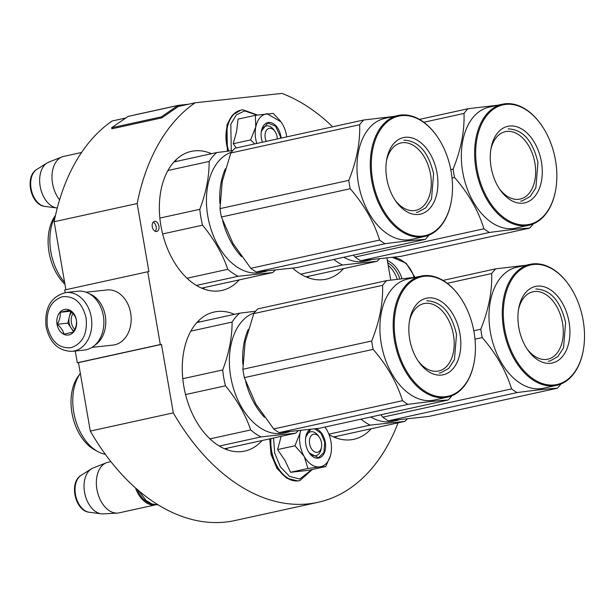 <?xml version="1.0" encoding="UTF-8"?>
<svg xmlns="http://www.w3.org/2000/svg" width="614" height="614" viewBox="0 0 614 614"><rect width="100%" height="100%" fill="white"/><g stroke="black" fill="none" stroke-linecap="round" stroke-linejoin="round"><path stroke-width="0.92" d="M75.261 351.031L77.28 362.751L78.469 362.621L90.296 431.082A211.723 136.093 77.6 0 0 234.978 520.534L317.991 502.329A211.723 136.093 77.6 0 0 398.056 422.854M77.28 362.751L160.3 344.538L147.728 271.756L64.708 289.969L65.168 292.625M65.875 289.716L54.132 221.738L137.152 203.533L148.91 271.626L147.728 271.756M125.832 117.995L112.132 120.996A211.723 136.093 77.6 0 0 54.132 221.738M90.296 431.082L173.309 412.869A211.723 136.093 77.6 0 0 317.991 502.329M173.309 412.869L161.482 344.408L78.469 362.621M160.3 344.538L161.482 344.408M128.449 116.276L128.549 116.261A2.218 1.428 77.6 0 0 128.449 116.276A2.218 1.428 77.6 0 0 128.111 116.43L111.571 127.789L111.978 128.794L161.789 117.865L178.329 106.514A1.113 0.714 -102.4 0 1 178.497 106.437A1.113 0.714 -102.4 0 1 178.544 106.429L195.145 102.784A211.723 136.093 77.6 0 0 137.152 203.533M332.65 126.806A211.723 136.093 77.6 0 0 281.895 93.412L195.145 102.784M390.75 280.084L386.958 258.156M158.919 226.059A5.181 3.331 77.6 0 0 154.49 221.362A5.181 3.331 77.6 0 0 152.28 226.781A5.181 3.331 77.6 0 0 156.708 231.478A5.181 3.331 77.6 0 0 158.919 226.059M371.224 428.741A71.193 45.758 -102.4 0 1 353.848 439.302A71.193 45.758 -102.4 0 1 350.694 439.816A71.193 45.758 -102.4 0 1 329.043 434.651M262.132 440.522A71.193 45.758 -102.4 0 1 244.756 451.083A71.193 45.758 -102.4 0 1 241.601 451.597A71.193 45.758 -102.4 0 1 184.3 388.915A71.193 45.758 -102.4 0 1 214.248 312.004A71.193 45.758 -102.4 0 1 217.402 311.49A71.193 45.758 -102.4 0 1 234.441 314.322M239.214 279.892A71.193 45.758 -102.4 0 1 221.846 290.453A71.193 45.758 -102.4 0 1 218.684 290.967A71.193 45.758 -102.4 0 1 161.382 228.285A71.193 45.758 -102.4 0 1 191.33 151.374A71.193 45.758 -102.4 0 1 194.484 150.86A71.193 45.758 -102.4 0 1 211.531 153.692M343.564 268.617A71.193 45.758 -102.4 0 1 326.195 279.178A71.193 45.758 -102.4 0 1 323.033 279.692A71.193 45.758 -102.4 0 1 292.663 268.149M155.219 231.301A5.181 3.331 77.6 0 0 156.148 226.673A5.181 3.331 77.6 0 0 153.208 222.153M72.283 351.354L84.379 350.049A29.587 22.611 -96.2 0 0 86.229 349.75A29.587 22.611 -96.2 0 0 103.336 315.78A29.587 22.611 -96.2 0 0 78.024 291.22L65.928 292.525C50.908 296.485 44.292 307.921 46.088 326.817C49.857 343.026 58.583 351.208 72.283 351.354A29.587 22.611 -96.2 0 0 91.24 317.085A29.587 22.611 -96.2 0 0 65.928 292.525M86.106 317.945C82.284 302.725 74.363 295.649 62.336 296.723C50.832 300.814 45.835 310.722 47.362 326.448C51.185 341.668 59.105 348.744 71.132 347.67C82.637 343.579 87.625 333.671 86.106 317.945M76.42 320.071A12.94 9.893 -96.2 0 0 64.531 309.456A12.94 9.893 -96.2 0 0 57.048 324.322A12.94 9.893 -96.2 0 0 68.929 334.929A12.94 9.893 -96.2 0 0 76.42 320.071C75.645 316.64 73.419 313.347 69.727 310.216L60.141 312.319C60.64 316.149 59.665 320.14 57.232 324.292C60.924 327.423 63.15 330.708 63.91 334.154L73.496 332.051C75.936 327.907 76.903 323.916 76.405 320.086M57.232 324.292L67.816 323.148L73.657 331.775M60.141 312.319L70.725 311.175L67.816 323.148M71.869 312.227A11.098 8.481 -96.2 0 0 69.275 317.162A11.098 8.481 -96.2 0 0 69.106 322.864A11.098 8.481 -96.2 0 0 71.155 328.076A11.098 8.481 -96.2 0 0 74.094 330.977M74.824 329.48A11.098 8.481 -96.2 0 1 71.408 322.619A11.098 8.481 83.8 0 1 72.997 313.485M387.764 262.815A28.106 21.475 83.8 0 1 399.875 278.925M387.357 260.466A29.587 22.611 83.8 0 1 401.97 278.672M86.044 292.21L106.913 289.962A27.737 21.198 83.8 0 1 130.652 312.979A27.737 21.198 83.8 0 1 114.611 344.83A27.737 21.198 83.8 0 1 112.876 345.114L92 347.363M89.291 293.715A27.737 21.198 83.8 0 1 105.27 315.719A27.737 21.198 83.8 0 1 94.855 345.206M388.217 265.432A27.737 21.198 83.8 0 1 397.22 279.255M321.483 447.092A9.248 5.94 -102.4 0 0 319.326 437.268A9.248 5.94 -102.4 0 0 313.961 434.152A9.248 5.94 77.6 0 0 309.602 443.884A9.248 5.94 77.6 0 0 317.1 452.341A9.248 5.94 -102.4 0 0 321.483 447.092L321.168 448.803M137.168 489.404A25.151 16.164 77.6 0 0 151.896 503.971M135.471 487.915A25.888 16.639 77.6 0 0 154.728 504.961A25.888 16.639 -102.4 0 0 155.488 504.854L119.078 512.851A25.888 16.639 -102.4 0 1 117.926 513.035A25.888 16.639 77.6 0 1 117.374 513.081A25.888 16.639 77.6 0 1 97.273 491.131A25.888 16.639 77.6 0 1 106.337 462.779A25.888 16.639 77.6 0 1 107.98 462.281L110.873 461.644M106.337 462.779L93.128 467.991A23.616 15.181 77.6 0 0 91.425 468.85A23.616 15.181 77.6 0 0 84.862 493.848A23.616 15.181 77.6 0 0 101.287 513.811A23.616 15.181 77.6 0 0 103.198 513.88L117.374 513.081M277.29 138.956A9.248 5.94 -102.4 0 0 274.949 131.419A9.248 5.94 -102.4 0 0 269.584 128.303A9.248 5.94 77.6 0 0 266.238 141.381M81.57 152.487L63.603 156.424A25.888 16.639 77.6 0 0 61.96 156.931A25.888 16.639 77.6 0 0 52.036 174.936A25.888 16.639 77.6 0 0 59.581 199.865M61.96 156.931L48.752 162.142A23.616 15.181 77.6 0 0 47.055 163.002A23.616 15.181 77.6 0 0 40.486 187.999A23.616 15.181 77.6 0 0 56.918 207.962A23.616 15.181 77.6 0 0 57.279 208M304.091 456.279L294.95 445.779L300.139 432.862A24.038 15.45 77.6 0 0 304.091 456.279L304.36 456.755A24.038 15.45 -102.4 0 0 319.433 466.916L319.802 466.878A24.038 15.45 -102.4 0 0 330.877 453.892L330.977 453.37A24.038 15.45 77.6 0 0 331 453.239A24.038 15.45 77.6 0 0 330.946 441.581A24.038 15.45 77.6 0 0 326.84 429.984L325.336 427.605M281.158 436.347L277.605 449.586L284.919 460.37L290.591 472.273L308.389 470.355L325.735 466.548L319.802 466.878M321.306 447.875A12.203 7.844 -102.4 0 1 315.934 455.657A12.203 7.844 -102.4 0 1 308.796 452.28M305.634 437.859A12.203 7.844 -102.4 0 1 310.707 431.811A12.203 7.844 -102.4 0 1 318.843 436.631M311.912 469.58L299.724 479.027L289.524 476.387L280.468 467.016L274.681 453.14L273.545 438.02M316.041 428.718A15.166 9.747 -102.4 0 1 325.259 442.195A15.166 9.747 -102.4 0 1 321.061 457.062A15.166 9.747 -102.4 0 1 309.31 453.055A15.166 9.747 -102.4 0 1 305.81 444.298A15.166 9.747 -102.4 0 1 305.78 436.945A15.166 9.747 -102.4 0 1 309.886 429.516M324.936 427.06L325.397 427.697M300.469 430.652L300.139 432.862L300.676 430.629M330.37 455.918L325.735 466.548M319.433 466.916L307.936 468.474L304.36 456.755M290.591 472.273L307.936 468.474M277.605 449.586L294.95 445.779M314.852 428.871L321.076 433.392L324.745 442.28L323.908 452.487L318.428 457.76L309.226 452.932M305.749 437.084L310.523 429.432M286.753 136.876A24.038 15.45 77.6 0 0 286.577 135.732A24.038 15.45 77.6 0 0 282.471 124.128L280.959 121.756M261.257 132.01A12.203 7.844 -102.4 0 1 266.33 125.962A12.203 7.844 -102.4 0 1 274.466 130.782M231.271 150.737L230.81 124.189L236.375 114.902L244.595 110.911L256.951 115.079M262.416 142.218A15.166 9.747 -102.4 0 1 261.434 138.449A15.166 9.747 -102.4 0 1 261.403 131.097A15.166 9.747 -102.4 0 1 271.096 122.685A15.166 9.747 -102.4 0 1 280.882 136.346A15.166 9.747 -102.4 0 1 281.12 138.112M254.749 143.899L250.581 139.931L255.762 127.014L255.386 115.317L238.04 119.116L236.597 131.465L233.228 143.737L236.321 147.943M256.775 143.453A24.038 15.45 77.6 0 1 255.762 127.014C257.535 119.093 261.303 114.665 267.075 113.743L281.02 121.848M255.386 115.317L273.192 113.39L280.329 120.904M233.228 143.737L250.581 139.931M261.38 131.235L267.712 123.007L275.509 126.116L280.368 136.431L280.606 138.227M370.825 416.99A61.945 39.818 77.6 0 0 390.074 421.734A61.945 39.818 -102.4 0 0 392.822 421.281L398.517 420.037M333.655 436.984L404.741 421.388L370.135 425.126L328.858 434.175M407.105 419.147A68.415 43.978 -102.4 0 1 404.741 421.388M360.986 419.147A68.415 43.978 77.6 0 0 370.135 425.126M518.462 309.832A34.507 22.181 -102.4 0 1 533.013 291.78A34.507 22.181 -102.4 0 1 562.539 323.094A34.507 22.181 77.6 0 1 547.803 359.19A34.507 22.181 77.6 0 1 527.035 348.89M518.784 327.431A39.204 25.197 77.6 0 0 527.84 350.08A39.204 25.197 77.6 0 0 558.21 360.441A39.204 25.197 77.6 0 0 569.055 322.005A39.204 25.197 77.6 0 0 543.751 286.692A39.204 25.197 77.6 0 0 518.7 308.42A39.204 25.197 77.6 0 0 518.784 327.431M583.3 350.164A61.208 39.342 77.6 0 1 544.181 384.088A61.208 39.342 77.6 0 1 504.67 328.958A61.208 39.342 -102.4 0 1 521.616 268.94A61.208 39.342 -102.4 0 1 569.032 285.119A61.208 39.342 -102.4 0 1 583.17 320.477A61.208 39.342 77.6 0 1 583.3 350.164L583.223 350.594A61.945 39.818 77.6 0 0 583.262 350.379M380.81 414.803L382.798 417.152A70.265 45.167 77.6 0 0 388.248 420.836L428.495 416.484L557.297 388.232A70.265 45.167 77.6 0 0 560.966 383.988M382.798 417.152L511.6 388.9A70.265 45.167 77.6 0 0 517.049 392.576C534.687 390.205 548.102 388.754 557.297 388.232M475.006 339.174L482.236 337.593C496.242 353.764 506.028 370.871 511.6 388.9M388.248 420.836L517.049 392.576M443.001 280.406L495.682 268.848L525.676 265.302M447.253 283.3L491.676 273.552A70.265 45.167 -102.4 0 1 495.682 268.848M473.801 330.739L480.785 329.211C488.637 309.732 492.267 291.182 491.676 273.552M480.785 329.211A70.265 45.167 -102.4 0 0 481.43 333.41A70.265 45.167 77.6 0 0 482.236 337.593M530.089 264.335A61.945 39.818 -102.4 0 0 503.641 329.127A61.945 39.818 77.6 0 0 556.637 385.346L543.359 388.255A61.945 39.818 77.6 0 1 490.363 332.044A61.945 39.818 -102.4 0 1 516.811 267.243L530.089 264.335A61.945 39.818 -102.4 0 1 568.779 284.766A61.945 39.818 -102.4 0 1 568.909 284.942M556.637 385.346A61.945 39.818 77.6 0 0 583.223 350.594M535.815 289.002C550.482 289.601 560.413 300.791 565.601 322.58L563.529 347.9L557.827 356.634L549.921 360.986L548.294 361.247M245.646 381.532A61.945 39.818 77.6 0 0 264.488 417.297M185.558 394.572L225.461 385.815C237.05 399.829 245.47 414.534 250.712 429.938A68.415 43.978 77.6 0 0 261.042 436.907L295.649 433.169L224.563 448.765M182.788 378.708L222.721 369.943A68.415 43.978 77.6 0 0 225.461 385.815M248.271 329.426A61.945 39.818 77.6 0 0 242.86 364.394M254.334 312.856A61.945 39.818 77.6 0 0 231.593 381.225A61.945 39.818 77.6 0 0 280.982 433.515A61.945 39.818 -102.4 0 0 283.729 433.07L289.424 431.819M219.321 446.056L261.042 436.907M298.013 430.936A68.415 43.978 -102.4 0 1 295.649 433.169M255.67 311.198L239.667 313.178A68.415 43.978 77.6 0 0 232.084 322.081C232.13 337.339 229.014 353.296 222.721 369.943M209.957 438.88L250.712 429.938M190.847 331.13L232.084 322.081M196.871 322.565L239.667 313.178M97.941 451.643A46.042 29.595 77.6 0 1 74.494 415.954A46.042 29.595 77.6 0 1 80.334 373.427L78.446 375.929A43.264 27.814 77.6 0 0 72.552 415.977A43.264 27.814 77.6 0 0 94.671 449.878L97.941 451.643A46.042 29.595 77.6 0 0 105.309 454.299M273.706 428.94L402.508 400.681A70.265 45.167 77.6 0 0 407.957 404.365C425.594 401.986 439.01 400.535 448.205 400.013L319.403 428.273L279.155 432.617A70.265 45.167 77.6 0 1 273.706 428.94L255.823 403.989L244.341 377.633A70.265 45.167 -102.4 0 1 243.535 373.45A70.265 45.167 -102.4 0 1 242.891 369.252L371.693 340.993C379.544 321.513 383.174 302.963 382.583 285.333A70.265 45.167 -102.4 0 1 386.59 280.636L257.788 308.888A70.265 45.167 -102.4 0 0 253.782 313.593L382.583 285.333M253.782 313.593L245.139 342.121L242.891 369.252M409.369 321.621A34.507 22.181 -102.4 0 1 423.921 303.569A34.507 22.181 -102.4 0 1 453.439 334.883A34.507 22.181 77.6 0 1 438.711 370.979A34.507 22.181 77.6 0 1 417.942 360.671M409.691 339.212A39.204 25.197 77.6 0 0 418.748 361.861A39.204 25.197 77.6 0 0 449.118 372.222A39.204 25.197 77.6 0 0 459.963 333.786A39.204 25.197 77.6 0 0 434.658 298.473A39.204 25.197 77.6 0 0 409.607 320.201A39.204 25.197 77.6 0 0 409.691 339.212M474.208 361.945A61.208 39.342 77.6 0 1 435.088 395.876A61.208 39.342 77.6 0 1 395.577 340.739A61.208 39.342 -102.4 0 1 412.524 280.721A61.208 39.342 -102.4 0 1 459.94 296.907A61.208 39.342 -102.4 0 1 474.077 332.258A61.208 39.342 77.6 0 1 474.208 361.945L474.131 362.375A61.945 39.818 77.6 0 0 474.169 362.16M244.341 377.633L373.143 349.374C387.15 365.553 396.936 382.652 402.508 400.681M279.155 432.617L407.957 404.365M448.205 400.013A70.265 45.167 77.6 0 0 451.873 395.769M416.584 277.083L386.59 280.636M371.693 340.993A70.265 45.167 -102.4 0 0 372.337 345.191A70.265 45.167 77.6 0 0 373.143 349.374M420.997 276.116A61.945 39.818 -102.4 0 0 394.549 340.916A61.945 39.818 77.6 0 0 447.545 397.128L434.267 400.044A61.945 39.818 77.6 0 1 381.271 343.825A61.945 39.818 -102.4 0 1 407.719 279.032L420.997 276.116A61.945 39.818 -102.4 0 1 459.686 296.547A61.945 39.818 -102.4 0 1 459.817 296.731M447.545 397.128A61.945 39.818 77.6 0 0 474.131 362.375M426.722 300.783C441.389 301.382 451.321 312.58 456.509 334.369L454.437 359.689L448.727 368.415L440.829 372.767L439.202 373.036M343.825 257.258A61.945 39.818 77.6 0 0 362.421 261.61A61.945 39.818 -102.4 0 0 365.169 261.165L370.856 259.914M305.995 276.86L377.088 261.265L342.474 265.002L300.753 274.159M379.444 259.031A68.415 43.978 -102.4 0 1 377.088 261.265M333.839 259.446A68.415 43.978 77.6 0 0 342.474 265.002M490.809 149.716A34.507 22.181 -102.4 0 1 505.353 131.665A34.507 22.181 -102.4 0 1 534.878 162.979A34.507 22.181 77.6 0 1 520.142 199.074A34.507 22.181 77.6 0 1 499.374 188.767M491.123 167.315A39.204 25.197 77.6 0 0 500.18 189.956A39.204 25.197 77.6 0 0 530.55 200.325A39.204 25.197 77.6 0 0 541.402 161.881A39.204 25.197 77.6 0 0 516.098 126.568A39.204 25.197 77.6 0 0 491.039 148.296A39.204 25.197 77.6 0 0 491.123 167.315M555.639 190.048A61.208 39.342 77.6 0 1 516.52 223.972A61.208 39.342 77.6 0 1 477.017 168.835A61.208 39.342 -102.4 0 1 493.955 108.824A61.208 39.342 -102.4 0 1 541.371 125.003A61.208 39.342 -102.4 0 1 555.509 160.361A61.208 39.342 77.6 0 1 555.639 190.048L555.563 190.47A61.945 39.818 77.6 0 0 555.601 190.256M353.526 255.125L355.138 257.036A70.265 45.167 77.6 0 0 360.595 260.72L400.842 256.368L529.644 228.109A70.265 45.167 77.6 0 0 533.305 223.872M355.138 257.036L483.939 228.776A70.265 45.167 77.6 0 0 489.396 232.46C507.026 230.081 520.442 228.631 529.644 228.109M452.042 178.029L454.583 177.469C468.589 193.648 478.375 210.748 483.939 228.776M360.595 260.72L489.396 232.46M419.431 119.392L468.021 108.732L498.015 105.186M423.798 122.255L464.015 113.437A70.265 45.167 -102.4 0 1 468.021 108.732M450.791 169.602L453.132 169.088C460.984 149.609 464.606 131.058 464.015 113.437M453.132 169.088A70.265 45.167 -102.4 0 0 453.769 173.286A70.265 45.167 77.6 0 0 454.583 177.469M502.436 104.211A61.945 39.818 -102.4 0 0 475.988 169.011A61.945 39.818 77.6 0 0 528.984 225.223L515.699 228.139A61.945 39.818 77.6 0 1 462.703 171.928A61.945 39.818 -102.4 0 1 489.151 107.128L502.436 104.211A61.945 39.818 -102.4 0 1 541.126 124.642A61.945 39.818 -102.4 0 1 541.249 124.826M528.984 225.223A61.945 39.818 77.6 0 0 555.563 190.47M508.162 128.886C522.829 129.485 532.752 140.675 537.941 162.464L535.869 187.784L530.166 196.518L522.268 200.862L520.641 201.131M222.728 220.902A61.945 39.818 77.6 0 0 241.571 256.667M162.649 233.934L202.551 225.184C214.14 239.199 222.552 253.904 227.802 269.308A68.415 43.978 77.6 0 0 238.125 276.277L272.739 272.539L201.645 288.135M159.878 218.077L199.803 209.313A68.415 43.978 77.6 0 0 202.551 225.184M225.361 168.796A61.945 39.818 77.6 0 0 219.942 203.764M231.417 152.226A61.945 39.818 77.6 0 0 208.676 220.595A61.945 39.818 77.6 0 0 258.072 272.885A61.945 39.818 -102.4 0 0 260.82 272.439L266.507 271.188M196.403 285.426L238.125 276.277M275.095 270.306A68.415 43.978 -102.4 0 1 272.739 272.539M232.76 150.568L216.757 152.548A68.415 43.978 77.6 0 0 209.167 161.451C209.221 176.709 206.097 192.666 199.803 209.313M187.04 278.249L227.802 269.308M167.929 170.5L209.167 161.451M173.962 161.935L216.757 152.548M55.483 215.368A43.264 27.814 77.6 0 0 64.93 284.236M55.306 216.159A46.042 29.595 77.6 0 0 64.608 282.371M250.788 268.31L379.59 240.051A70.265 45.167 77.6 0 0 385.047 243.727C402.677 241.356 416.092 239.905 425.295 239.383L296.493 267.643L256.245 271.987A70.265 45.167 77.6 0 1 250.788 268.31L232.913 243.351L221.424 216.995A70.265 45.167 -102.4 0 1 220.618 212.82A70.265 45.167 -102.4 0 1 219.981 208.622L348.783 180.362C356.634 160.883 360.257 142.333 359.666 124.703A70.265 45.167 -102.4 0 1 363.672 120.006L234.87 148.258A70.265 45.167 -102.4 0 0 230.864 152.963L359.666 124.703M230.864 152.963L222.23 181.491L219.981 208.622M386.459 160.991A34.507 22.181 -102.4 0 1 401.003 142.939A34.507 22.181 -102.4 0 1 430.529 174.253A34.507 22.181 77.6 0 1 415.793 210.349A34.507 22.181 77.6 0 1 395.025 200.041M386.774 178.582A39.204 25.197 77.6 0 0 395.83 201.231A39.204 25.197 77.6 0 0 426.2 211.592A39.204 25.197 77.6 0 0 437.053 173.156A39.204 25.197 77.6 0 0 411.748 137.843A39.204 25.197 77.6 0 0 386.69 159.571A39.204 25.197 77.6 0 0 386.774 178.582M451.29 201.315A61.208 39.342 77.6 0 1 412.171 235.246A61.208 39.342 77.6 0 1 372.667 180.109A61.208 39.342 -102.4 0 1 389.606 120.091A61.208 39.342 -102.4 0 1 437.022 136.277A61.208 39.342 -102.4 0 1 451.16 171.628A61.208 39.342 77.6 0 1 451.29 201.315L451.213 201.745A61.945 39.818 77.6 0 0 451.252 201.53M221.424 216.995L350.233 188.744C364.24 204.915 374.026 222.022 379.59 240.051M256.245 271.987L385.047 243.727M425.295 239.383A70.265 45.167 77.6 0 0 428.956 235.139M393.666 116.453L363.672 120.006M348.783 180.362A70.265 45.167 -102.4 0 0 349.42 184.561A70.265 45.167 77.6 0 0 350.233 188.744M398.087 115.486A61.945 39.818 -102.4 0 0 371.639 180.278A61.945 39.818 77.6 0 0 424.635 236.497L411.349 239.414A61.945 39.818 77.6 0 1 358.353 183.195A61.945 39.818 -102.4 0 1 384.801 118.402L398.087 115.486A61.945 39.818 -102.4 0 1 436.777 135.917A61.945 39.818 -102.4 0 1 436.899 136.093M424.635 236.497A61.945 39.818 77.6 0 0 451.213 201.745M403.812 140.153C418.479 140.752 428.403 151.95 433.591 173.739L431.519 199.051L425.817 207.785L417.919 212.137L416.292 212.398M111.571 127.789L161.382 116.86L177.922 105.501A2.218 1.428 -102.4 0 1 178.26 105.355A2.218 1.428 -102.4 0 1 178.359 105.339L188.529 104.234M128.111 116.43L134.144 115.102A2.218 1.428 -102.4 0 1 134.481 114.956A2.218 1.428 -102.4 0 1 134.581 114.941L178.16 105.378M161.789 117.865L161.382 116.86M336.633 436.324A71.193 45.758 -102.4 0 1 335.367 437.675M198.138 321.222A71.193 45.758 -102.4 0 1 199.849 321.913M227.541 448.113A71.193 45.758 -102.4 0 1 226.274 449.463M175.228 160.584A71.193 45.758 -102.4 0 1 176.939 161.282M204.623 287.482A71.193 45.758 -102.4 0 1 203.357 288.826M308.972 276.208A71.193 45.758 -102.4 0 1 307.706 277.559M392.569 257.45A29.587 22.611 83.8 0 1 414.059 277.328M101.287 513.811L89.214 512.245A19.395 12.472 -102.4 0 1 75.729 495.859A19.395 12.472 -102.4 0 1 81.117 475.32L91.425 468.85M56.918 207.962L44.845 206.396A19.395 12.472 -102.4 0 1 31.352 190.01A19.395 12.472 -102.4 0 1 36.74 169.472L47.055 163.002M299.632 480.616A33.102 21.275 -102.4 0 1 299.379 480.678A33.102 21.275 -102.4 0 1 297.913 480.916A33.102 21.275 -102.4 0 1 270.467 438.695M312.357 469.48L299.878 480.57A33.102 21.275 -102.4 0 1 298.412 480.808A33.102 21.275 -102.4 0 1 270.966 438.588M228.193 151.098A33.102 21.275 -102.4 0 1 240.818 110.167A33.102 21.275 -102.4 0 1 241.072 110.113M228.707 151.036A33.102 21.275 -102.4 0 1 241.317 110.059A33.102 21.275 -102.4 0 1 242.783 109.822M134.144 115.102L177.922 105.501L178.329 106.514M392.668 257.443L406.207 263.252L414.903 277.244M319.326 437.268L318.328 435.84M89.214 512.245C75.015 510.986 68.745 482.412 81.117 475.32M274.949 131.419L273.951 129.991M44.845 206.396C30.639 205.137 24.368 176.563 36.74 169.472M299.878 480.57L297.775 480.939L286.661 478.191L277.106 468.574L271.043 454.391L269.746 438.849M227.403 151.197L226.942 124.865L232.391 115.125L240.818 110.167L242.921 109.799L257.427 115.01M158.22 504.923L151.957 503.994L146.04 500.448L138.91 490.893M178.26 105.355L134.481 114.956"/></g></svg>
